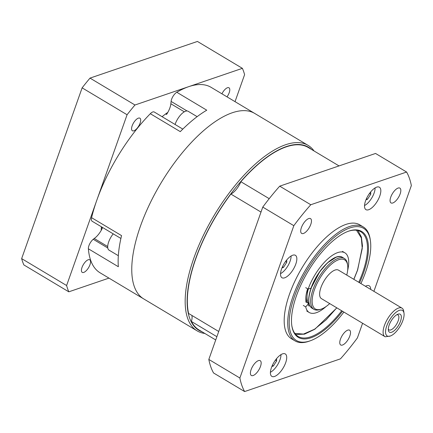 <?xml version="1.0" encoding="UTF-8"?>
<svg xmlns="http://www.w3.org/2000/svg" width="433" height="433" viewBox="0 0 433 433"><rect width="100%" height="100%" fill="white"/><g stroke="black" fill="none" stroke-linecap="round" stroke-linejoin="round"><path stroke-width="0.65" d="M140.433 226.215A108.077 44.648 120.9 0 0 143.707 298.905A108.077 44.648 -59.1 0 1 140.433 226.215A108.077 44.648 -59.1 0 1 254.685 113.414A108.077 44.648 120.9 0 0 140.433 226.215M204.858 333.459A108.077 44.648 -59.1 0 1 197.107 330.855A108.077 44.648 -59.1 0 1 193.838 258.165A108.077 44.648 -59.1 0 1 308.085 145.364A108.077 44.648 -59.1 0 1 314.044 150.96M202.151 331.84A106.686 44.074 -59.1 0 1 195.684 258.555A106.686 44.074 -59.1 0 1 253.332 168.464A106.686 44.074 -59.1 0 1 311.338 149.342M218.719 331.489L188.593 313.465A106.334 43.928 -59.1 0 1 195.873 258.496A106.334 43.928 -59.1 0 1 230.876 194.06A13.077 5.402 120.9 0 0 240.872 181.714A106.334 43.928 -59.1 0 1 308.28 147.512L339.039 165.915M261.002 212.083L230.876 194.06M215.721 339.959L199.093 330.011A106.334 43.928 -59.1 0 1 191.391 321.448A13.077 5.402 120.9 0 0 191.841 315.408M216.873 336.695L191.391 321.448M240.872 181.714L269.212 198.671M182.813 129.104L154.235 112.006A6.971 2.879 120.9 0 0 150.311 113.706A108.077 44.648 120.9 0 0 96.84 200.133A108.077 44.648 120.9 0 0 91.585 217.685L121.559 235.617A108.077 44.648 120.9 0 0 118.35 266.728L88.381 248.796A108.077 44.648 120.9 0 0 100.115 272.822L197.107 330.855M308.085 145.364L211.093 87.331A108.077 44.648 120.9 0 0 176.788 92.256A6.971 2.879 120.9 0 0 171.63 99.217A6.971 2.879 120.9 0 0 171.105 101.425L187.051 110.962M176.788 92.256L206.757 110.188A108.077 44.648 120.9 0 0 180.28 131.637L150.311 113.706M165.655 113.928L166.543 114.458A13.077 5.402 120.9 0 0 170.862 103.768L171.105 101.425M120.899 238.453L92.137 221.241A6.971 2.879 -59.1 0 1 91.585 217.685M88.381 248.796A6.971 2.879 -59.1 0 1 93.236 239.287L94.232 238.486A13.077 5.402 120.9 0 0 102.34 228.191L101.322 227.585M107.698 246.545L94.232 238.486M113.213 233.852A12.221 5.05 120.9 0 0 108.678 241.923A12.221 5.05 120.9 0 0 109.046 250.144L118.333 255.697M118.68 251.768A12.221 5.05 120.9 0 0 118.577 252.796M197.134 116.656L188.144 111.276A12.221 5.05 120.9 0 0 175.224 124.033A12.221 5.05 120.9 0 0 175.073 124.471M194.081 119.032A12.221 5.05 120.9 0 0 193.21 119.741M335.911 257.364L327.483 262.836L319.814 271.61L311.111 288.08M308.507 303.3A27.717 11.447 -59.1 0 1 308.318 289.033M329.702 303.587A28.589 11.81 -59.1 0 1 321.492 309.021L320.366 309.433A29.633 12.243 -59.1 0 1 313.947 309.346A29.633 12.243 -59.1 0 1 313.048 289.412A29.633 12.243 -59.1 0 1 344.376 258.485A29.633 12.243 -59.1 0 1 347.483 264.103L347.656 265.294A28.589 11.81 -59.1 0 1 346.752 275.09M321.492 309.021A28.589 11.81 -59.1 0 1 314.434 289.709A28.589 11.81 -59.1 0 1 333.34 262.658A28.589 11.81 -59.1 0 1 347.656 265.294M390.409 335.997L385.246 336.793A16.606 6.858 -59.1 0 1 384.932 336.636L321.454 298.651A16.606 6.858 -59.1 0 1 320.95 287.485A16.606 6.858 -59.1 0 1 338.503 270.154L401.981 308.139A16.606 6.858 -59.1 0 1 403.724 311.284L404.011 313.265A14.863 6.138 -59.1 0 1 402.901 320.442A14.863 6.138 -59.1 0 1 390.409 335.997A14.863 6.138 -59.1 0 1 386.739 325.957A14.863 6.138 -59.1 0 1 396.568 311.895A14.863 6.138 -59.1 0 1 404.011 313.265M384.932 336.636A16.606 6.858 -59.1 0 1 384.434 325.464A16.606 6.858 -59.1 0 1 401.981 308.139M389.137 325.14A10.457 4.319 -59.1 0 1 397.927 314.196A10.457 4.319 -59.1 0 1 400.509 321.259A10.457 4.319 -59.1 0 1 393.592 331.158A10.457 4.319 -59.1 0 1 388.352 330.195A10.457 4.319 -59.1 0 1 389.137 325.14M388.298 329.053A8.714 3.599 120.9 0 0 388.986 329.865A8.714 3.599 120.9 0 0 398.198 320.766A8.714 3.599 120.9 0 0 397.932 314.905A8.714 3.599 120.9 0 0 396.899 314.688M340.457 339.18A8.628 3.567 -59.1 0 1 349.577 330.173A8.628 3.567 -59.1 0 1 349.837 335.976A8.628 3.567 -59.1 0 1 340.717 344.982A8.628 3.567 -59.1 0 1 340.457 339.18M390.761 197.118A8.628 3.567 -59.1 0 1 399.881 188.111A8.628 3.567 -59.1 0 1 400.146 193.914A8.628 3.567 -59.1 0 1 391.021 202.92A8.628 3.567 -59.1 0 1 390.761 197.118M301.395 227.617A8.628 3.567 -59.1 0 1 310.515 218.611A8.628 3.567 -59.1 0 1 310.78 224.413A8.628 3.567 -59.1 0 1 301.655 233.419A8.628 3.567 -59.1 0 1 301.395 227.617M251.091 369.679A8.628 3.567 -59.1 0 1 260.211 360.673A8.628 3.567 -59.1 0 1 260.471 366.475A8.628 3.567 -59.1 0 1 251.351 375.481A8.628 3.567 -59.1 0 1 251.091 369.679M365.43 286.267A13.077 5.402 -59.1 0 1 369.257 285.85A13.077 5.402 -59.1 0 1 370.702 289.423M365.566 200.858A13.077 5.402 -59.1 0 1 379.384 187.213A13.077 5.402 -59.1 0 1 379.784 196.008A13.077 5.402 -59.1 0 1 365.961 209.653A13.077 5.402 -59.1 0 1 365.566 200.858M281.58 268.947A13.077 5.402 -59.1 0 1 295.398 255.302A13.077 5.402 -59.1 0 1 295.793 264.098A13.077 5.402 -59.1 0 1 281.975 277.742A13.077 5.402 -59.1 0 1 281.58 268.947M271.453 367.585A13.077 5.402 -59.1 0 1 285.271 353.94A13.077 5.402 -59.1 0 1 285.666 362.735A13.077 5.402 -59.1 0 1 271.848 376.38A13.077 5.402 -59.1 0 1 271.453 367.585M343.867 312.063A65.372 27.003 -59.1 0 1 310.58 340.684L309.449 341.096A66.417 27.436 -59.1 0 1 295.062 340.912L291.517 338.79A66.417 27.436 -59.1 0 1 289.509 294.121A66.417 27.436 -59.1 0 1 359.715 224.803L363.26 226.924A66.417 27.436 -59.1 0 1 370.226 239.514L370.399 240.699A65.372 27.003 -59.1 0 1 365.517 272.276A65.372 27.003 -59.1 0 1 360.916 283.566M295.062 340.912A66.417 27.436 -59.1 0 1 293.049 296.237A66.417 27.436 -59.1 0 1 363.26 226.924M310.58 340.684A65.372 27.003 -59.1 0 1 294.435 296.535A65.372 27.003 -59.1 0 1 337.664 234.681A65.372 27.003 -59.1 0 1 370.399 240.699M342.519 311.257A61.708 25.493 -59.1 0 1 291.815 325.659A61.708 25.493 -59.1 0 1 296.426 295.853A61.708 25.493 -59.1 0 1 348.289 231.276A61.708 25.493 -59.1 0 1 363.525 272.952A61.708 25.493 -59.1 0 1 359.569 282.76M358.768 282.284A61.01 25.206 120.9 0 0 362.605 272.758A61.01 25.206 120.9 0 0 360.754 231.72A61.01 25.206 120.9 0 0 347.91 231.417M373.901 291.333L411.35 185.573A139.453 57.611 120.9 0 0 406.609 172.036L310.78 204.744A139.453 57.611 120.9 0 0 293.828 225.685L239.882 378.02A139.453 57.611 120.9 0 0 244.623 391.556L340.457 358.854A139.453 57.611 120.9 0 0 357.404 337.908L362.589 323.267M406.609 172.036L375.552 153.455L279.718 186.158L310.78 204.744M244.623 391.556L213.561 372.975A139.453 57.611 120.9 0 1 208.825 359.433L239.882 378.02M293.828 225.685L262.766 207.098L208.825 359.433M279.718 186.158A139.453 57.611 120.9 0 0 262.766 207.098M291.761 325.259A61.01 25.206 120.9 0 0 298.104 336.436A61.01 25.206 120.9 0 0 341.718 310.78M306.104 302.256A29.633 12.243 -59.1 0 1 305.86 301.195M305.925 301.714A30.521 12.606 -59.1 0 1 307.603 288.773M305.714 287.642L308.134 289.092A34.759 14.359 -59.1 0 1 337.67 252.607A34.759 14.359 -59.1 0 1 344.879 252.818A34.759 14.359 -59.1 0 1 347.634 270.49M326.065 306.542A34.759 14.359 -59.1 0 1 316.399 312.686A34.759 14.359 -59.1 0 1 309.189 312.469A34.759 14.359 -59.1 0 1 305.72 306.894L308.691 303.511A3.367 1.391 120.9 0 0 308.761 305.871A3.367 1.391 120.9 0 0 309.454 305.887A3.367 1.391 120.9 0 0 309.828 305.714M308.442 303.365A3.367 1.391 120.9 0 0 308.74 303.008M311.3 288.015L308.134 289.092M308.691 303.511L306.266 302.066L306.028 302.337M303.295 305.444L305.72 306.894M280.968 354.627A12.221 5.05 -59.1 0 1 279.994 359.774A12.221 5.05 -59.1 0 1 270.419 372.261M276.606 358.589L276.627 360.922L273.391 365.999L271.854 366.524M272.352 365.376L273.391 365.999M275.377 360.175L276.627 360.922M291.095 255.99A12.221 5.05 -59.1 0 1 290.121 261.137A12.221 5.05 -59.1 0 1 280.546 273.629M286.733 259.952L286.76 262.284L283.518 267.361L281.98 267.886M282.478 266.739L283.518 267.361M285.504 261.537L286.76 262.284M375.086 187.9A12.221 5.05 -59.1 0 1 374.107 193.048A12.221 5.05 -59.1 0 1 364.532 205.54M370.718 191.862L370.745 194.195L367.503 199.272L365.972 199.797M366.464 198.65L367.503 199.272M369.495 193.448L370.745 194.195M101.23 230.351A87.157 36.004 -59.1 0 1 101.371 226.768M162.083 116.699A87.157 36.004 -59.1 0 1 167.825 112.374M221.923 93.815A7.323 3.026 -59.1 0 1 227.46 87.742A7.323 3.026 -59.1 0 1 228.981 87.785A7.323 3.026 -59.1 0 1 227.006 96.857M133.894 130.798A7.323 3.026 -59.1 0 1 132.374 130.755A7.323 3.026 -59.1 0 1 132.758 124.374A7.323 3.026 -59.1 0 1 138.376 118.144A7.323 3.026 -59.1 0 1 139.891 118.187A7.323 3.026 -59.1 0 1 139.507 124.574A7.323 3.026 -59.1 0 1 133.894 130.798M83.742 272.417A7.323 3.026 -59.1 0 1 82.227 272.373A7.323 3.026 -59.1 0 1 82.611 265.992A7.323 3.026 -59.1 0 1 88.224 259.762A7.323 3.026 -59.1 0 1 89.745 259.805A7.323 3.026 -59.1 0 1 89.36 266.192A7.323 3.026 -59.1 0 1 83.742 272.417M235.032 101.658L244.602 74.638A146.43 60.49 120.9 0 0 242.393 68.338L134.966 105.002A146.43 60.49 120.9 0 0 127.08 114.75L66.606 285.52A146.43 60.49 120.9 0 0 68.809 291.82L108.959 278.116M134.966 105.002L90.01 78.108L197.437 41.444L242.393 68.338M90.01 78.108A146.43 60.49 120.9 0 0 82.124 87.85L21.65 258.62A146.43 60.49 120.9 0 0 23.858 264.92L68.809 291.82M21.65 258.62L66.606 285.52M82.124 87.85L127.08 114.75M170.862 103.768L184.306 111.811M107.79 247.995L93.236 239.287M306.548 302.229L307.619 288.784M312.09 308.236A29.633 12.243 -59.1 0 1 311.192 288.308A29.633 12.243 -59.1 0 1 311.332 287.923A29.633 12.243 -59.1 0 1 342.519 257.375C335.288 252.093 317.292 269.862 311.192 287.745C307.582 298.256 307.885 305.086 312.09 308.236L313.947 309.346M356.511 230.269L361.322 237.934L362.242 248.574L357.49 270.149L353.81 279.317M336.76 307.814L326.136 319.835L314.488 329.264L303.473 334.081L294.819 333.383M344.376 258.485L342.519 257.375M353.885 279.361L357.631 270.03L362.502 246.161L361.414 237.04L357.912 230.54M336.836 307.858L314.845 329.226L304.529 334.152L295.723 334.487M344.879 252.818L342.454 251.367M309.189 312.469L306.764 311.024"/></g></svg>
